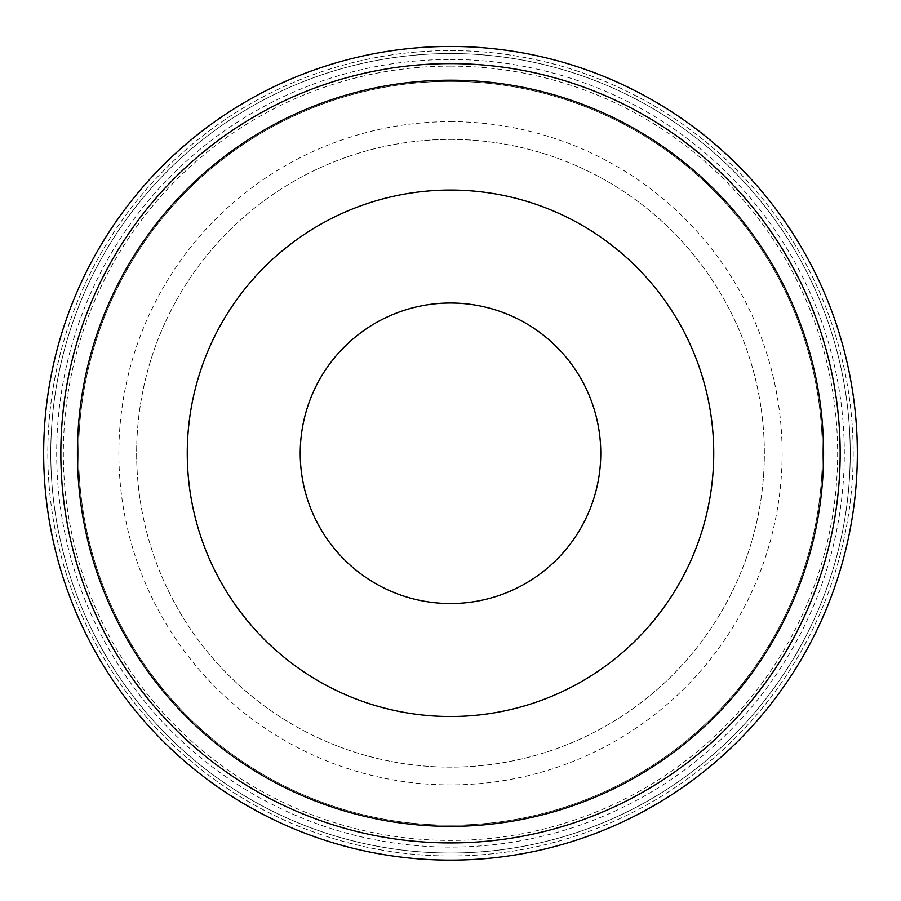 <?xml version="1.0" encoding="UTF-8"?>
<svg xmlns="http://www.w3.org/2000/svg" width="901" height="901" viewBox="0 0 901 901"><rect width="100%" height="100%" fill="white"/><g stroke="black" fill="none" stroke-linecap="round" stroke-linejoin="round"><path stroke-width="0.68" stroke-dasharray="4.5 3.38" d="M450.5 190.043A263.227 263.227 0 0 1 678.464 584.895A263.227 263.227 0 0 1 222.536 584.895A263.227 263.227 0 0 1 450.5 190.043M450.5 80.189A373.082 373.082 0 0 1 773.599 639.811A373.082 373.082 0 0 1 127.401 639.811A373.082 373.082 0 0 1 450.5 80.189A373.082 373.082 0 0 1 773.599 639.811A373.082 373.082 0 0 1 127.401 639.811A373.082 373.082 0 0 1 450.5 80.189A373.082 373.082 0 0 1 773.599 639.811A373.082 373.082 0 0 1 127.401 639.811A373.082 373.082 0 0 1 450.5 80.189M450.5 139.407A313.863 313.863 0 0 1 722.309 610.202A313.863 313.863 0 0 1 178.691 610.202A313.863 313.863 0 0 1 450.5 139.407A313.863 313.863 0 0 1 722.309 610.202A313.863 313.863 0 0 1 178.691 610.202A313.863 313.863 0 0 1 450.5 139.407M450.5 81.372A371.899 371.899 0 0 1 772.574 639.226A371.899 371.899 0 0 1 128.426 639.226A371.899 371.899 0 0 1 450.5 81.372A371.899 371.899 0 0 1 772.574 639.226A371.899 371.899 0 0 1 128.426 639.226A371.899 371.899 0 0 1 450.5 81.372M450.5 46.435A406.835 406.835 0 0 1 802.836 656.694A406.835 406.835 0 0 1 98.164 656.694A406.835 406.835 0 0 1 450.5 46.435M450.5 50.58A402.691 402.691 0 0 1 799.243 654.622A402.691 402.691 0 0 1 101.757 654.622A402.691 402.691 0 0 1 450.5 50.58A402.691 402.691 0 0 1 799.243 654.622A402.691 402.691 0 0 1 101.757 654.622A402.691 402.691 0 0 1 450.5 50.58M450.5 53.542A399.729 399.729 0 0 1 796.675 653.146A399.729 399.729 0 0 1 104.325 653.146A399.729 399.729 0 0 1 450.5 53.542A399.729 399.729 0 0 1 796.675 653.146A399.729 399.729 0 0 1 104.325 653.146A399.729 399.729 0 0 1 450.5 53.542M450.5 59.466A393.816 393.816 0 0 1 791.551 650.184A393.816 393.816 0 0 1 109.449 650.184A393.816 393.816 0 0 1 450.5 59.466M450.5 66.122A387.148 387.148 0 0 1 785.785 646.85A387.148 387.148 0 0 1 115.215 646.85A387.148 387.148 0 0 1 450.5 66.122M450.5 121.646A331.636 331.636 0 0 1 737.705 619.088A331.636 331.636 0 0 1 163.295 619.088A331.636 331.636 0 0 1 450.5 121.646"/><path stroke-width="1.35" d="M450.5 303.006A150.276 150.276 0 0 1 580.638 528.414A150.276 150.276 0 0 1 320.362 528.414A150.276 150.276 0 0 1 450.5 303.006M450.5 190.043A263.227 263.227 0 0 1 678.464 584.895A263.227 263.227 0 0 1 222.536 584.895A263.227 263.227 0 0 1 450.5 190.043M450.5 80.189A373.082 373.082 0 0 1 773.599 639.811A373.082 373.082 0 0 1 127.401 639.811A373.082 373.082 0 0 1 450.5 80.189M450.5 63.611A389.671 389.671 0 0 1 787.958 648.112A389.671 389.671 0 0 1 113.042 648.112A389.671 389.671 0 0 1 450.5 63.611M450.5 46.435A406.835 406.835 0 0 1 802.836 656.694A406.835 406.835 0 0 1 98.164 656.694A406.835 406.835 0 0 1 450.5 46.435"/></g></svg>
